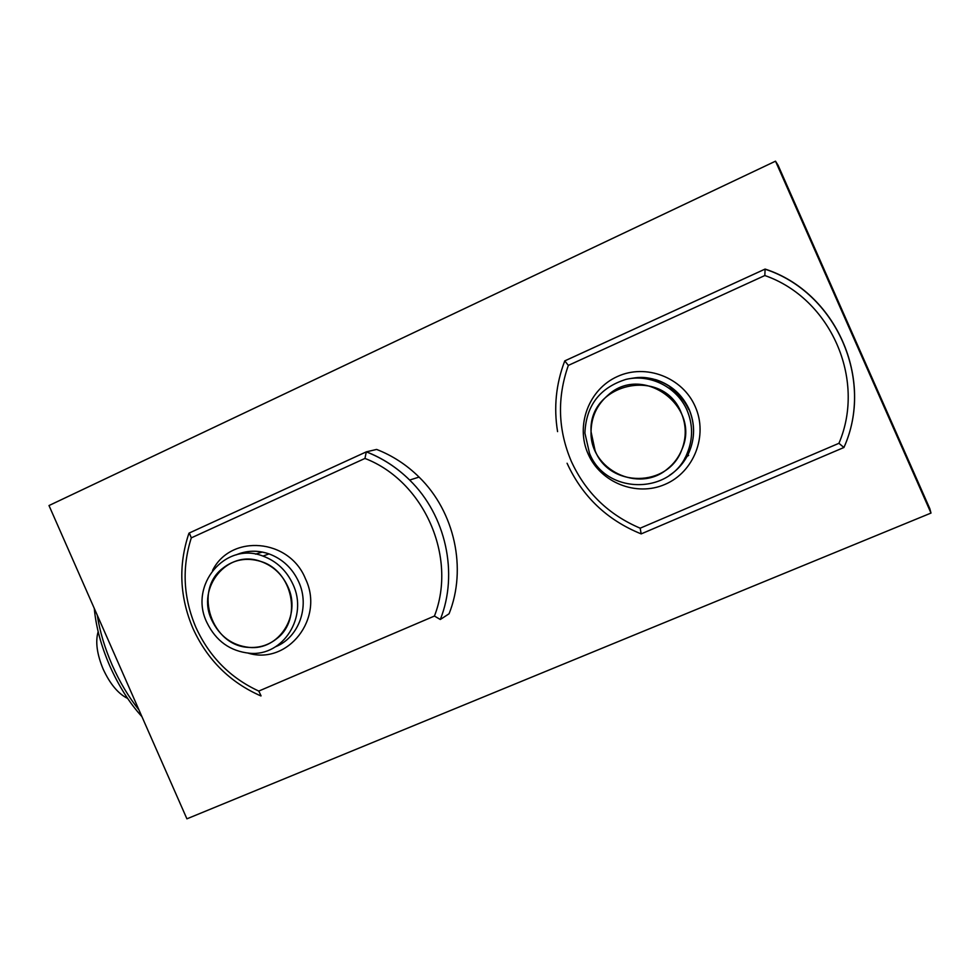 <?xml version="1.0" encoding="UTF-8"?>
<svg xmlns="http://www.w3.org/2000/svg" width="980" height="980" viewBox="0 0 980 980"><rect width="100%" height="100%" fill="white"/><g stroke="black" fill="none" stroke-linecap="round" stroke-linejoin="round"><path stroke-width="1.47" d="M259.774 695.31L261.072 695.861L258.781 691.072L434.434 616.053L440.302 619.495L449.073 613.774C467.105 568.743 454.708 511.732 419.073 477.089C406.639 464.839 392.49 455.627 376.626 449.428L366.385 451.829C382.555 458.15 396.974 467.558 409.652 480.053C445.986 515.407 458.665 573.582 440.302 619.495M434.434 616.053C457.501 557.069 423.985 481.082 364.952 458.432L366.3 451.866C382.494 458.162 396.949 467.57 409.652 480.053L419.073 477.089M366.189 451.915L189.324 532.985L191.308 537.861C181.766 567.861 183.297 597.69 195.878 627.347C209.255 656.661 230.227 677.903 258.781 691.072M255.572 554.129L262.346 552.046M287.838 586.591C282.093 574.219 273.053 565.84 260.717 561.43C227.63 548.861 195.816 587.694 211.815 620.205C219.667 636.375 232.089 645.44 249.067 647.4C278.81 650.769 301.693 615.366 287.838 586.591M292.959 584.325C286.589 570.605 276.605 561.185 262.983 556.089C225.327 541.058 188.54 585.293 206.841 622.41C215.906 641.018 230.227 651.296 249.802 653.268C283.183 656.465 308.492 616.653 292.959 584.325M222.436 568.535C193.158 591.026 211.925 646.494 249.067 647.4C259.48 648.025 268.728 645.085 276.838 638.592C302.722 619.164 292.64 570.581 260.717 561.43C246.495 557.154 233.73 559.519 222.436 568.535M778.083 165.253L775.511 161.173L49 505.545L186.911 818.827L931 513.067L929.836 508.706L778.083 165.253M652.741 378.856L648.515 379.064M775.511 161.173L931 513.067M127.633 698.422C118.249 693.828 110.103 684.089 103.194 669.205C96.922 654.138 95.244 641.618 98.159 631.659M641.177 533.892L640.173 528.183L838.941 443.303L843.915 447.493L641.177 533.892M838.941 443.303C866.332 379.297 830.55 298.337 764.829 275.527L765.098 269.071C836.026 291.991 874.723 379.554 843.915 447.493C874.638 379.627 835.916 292.114 765.025 269.169M765.049 269.096L564.762 360.885L568.339 365.405C556.959 397.856 557.951 429.84 571.316 461.347C585.587 492.462 608.531 514.745 640.173 528.183M669.12 388.068C677.915 393.078 684.432 400.195 688.67 409.42M681.186 412.666C663.08 366.202 588.184 382.812 591.05 431.727L595.117 450.727C609.499 487.991 668.336 487.746 681.835 449.636C686.564 437.264 686.355 424.94 681.186 412.666M686.98 410.106C676.886 387.026 650.181 373.662 626.012 379.37C599.772 387.676 586.065 405.573 584.901 433.087L589.482 453.213C605.542 494.778 670.933 495.439 687.176 453.299C693.093 438.918 693.019 424.524 686.98 410.106M684.824 458.052L688.646 455.333M608.274 394.928C597.028 404.605 591.283 416.868 591.05 431.727C589.617 469.555 638.813 493.761 667.552 468.844C673.946 463.687 678.711 457.293 681.835 449.636C701.558 406.712 642.782 363.445 608.274 394.928M655.534 379.603L652.778 380.118M364.952 458.432L191.308 537.861M212.562 570.421C230.913 533.647 289.443 538.437 305.503 578.886C324.723 618.417 287.875 665.261 248.148 653.145M275.662 646.702C298.925 637.429 310.109 606.387 298.716 581.851C292.42 568.265 282.522 558.943 269.022 553.896C257.74 550.099 246.776 550.417 236.156 554.876M97.277 615.207C99.801 631.451 104.774 648.098 112.21 665.126C119.744 682.117 128.674 697.05 138.964 709.924M640.92 533.794C606.938 519.951 582.316 496.431 567.077 463.246M764.829 275.527L568.339 365.405M588.11 453.924C575.297 425.43 588.796 389.244 617.412 376.516C645.832 363.347 682.558 377.337 695.212 406.565C708.295 435.622 693.889 472.213 665.028 484.377C636.339 496.983 600.52 482.589 588.11 453.924M669.291 475.447C678.209 469.641 684.848 461.837 689.197 452.025C695.053 437.803 694.992 423.556 689.014 409.285C676.188 385.042 656.343 374.838 629.503 378.684M188.785 533.684C178.238 565.448 179.646 597.09 193.036 628.621C207.429 659.969 230.055 682.411 260.913 695.947M189.054 533.108L366.152 451.939M262.983 556.089L269.022 553.896C257.679 550.013 246.678 550.356 236.033 554.901M141.929 716.649C129.495 702.966 118.825 686.135 109.895 666.155C101.173 646.065 95.967 626.82 94.276 608.409M564.713 361.032C555.991 383.976 553.614 407.509 557.583 431.616M564.725 360.922L765.037 269.108M628.56 378.844C638.152 377.276 642.892 376.21 656.49 379.885C671.471 385.03 682.337 394.818 689.099 409.248C695.053 423.532 695.077 437.791 689.197 452.025L687.176 453.299"/></g></svg>
